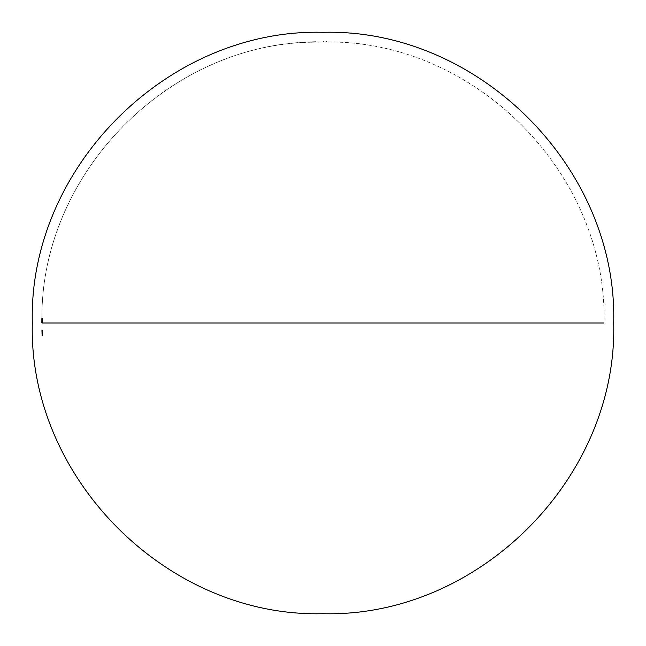 <?xml version="1.0" encoding="UTF-8"?>
<svg xmlns="http://www.w3.org/2000/svg" width="646" height="646" viewBox="0 0 646 646"><rect width="100%" height="100%" fill="white"/><g stroke="black" fill="none" stroke-linecap="round" stroke-linejoin="round"><path stroke-width="0.48" stroke-dasharray="3.23 2.42" d="M312.284 41.804L315.716 41.699L312.284 41.804M315.191 42.095L310.589 42.265L315.191 42.095M323 41.99L326.642 42.014C475.504 40.181 607.773 174.17 604.01 323L41.99 323C38.429 176.746 166.006 44.211 312.284 42.192L323 41.99M315.708 42.087L310.476 42.273L315.708 42.087M42.458 323L42.071 323A280.929 280.929 0 0 1 42.079 321.24L42.466 321.24A280.542 280.542 0 0 0 42.458 323L42.071 323L42.491 323A280.509 280.509 0 0 1 42.499 321.086L42.353 319.931A280.663 280.663 0 0 1 42.361 319.253L42.337 319.253A280.687 280.687 0 0 0 42.313 323L41.925 323A281.075 281.075 0 0 1 41.95 319.253L41.974 319.253A281.05 281.05 0 0 0 41.966 319.931L42.014 320.973L42.014 319.907A281.002 281.002 0 0 1 42.022 319.253L42.022 319.253A281.002 281.002 0 0 0 41.998 323L41.61 323A281.39 281.39 0 0 1 41.635 319.253A281.39 281.39 0 0 0 41.627 319.907L41.627 319.189L42.079 319.334L42.103 321.086L42.071 319.189L42.014 322.354A280.986 280.986 0 0 0 42.014 323L42.014 323A280.986 280.986 0 0 1 42.063 317.743L41.675 317.743A281.373 281.373 0 0 0 41.627 323A281.373 281.373 0 0 1 41.627 322.354L42.095 321.119A280.897 280.897 0 0 0 42.103 323L41.707 323A281.293 281.293 0 0 1 41.707 322.354L42.095 322.354A280.905 280.905 0 0 0 42.095 323L42.103 323A280.897 280.897 0 0 1 42.127 319.253L41.732 319.253A281.285 281.285 0 0 0 41.715 323L42.111 323A280.889 280.889 0 0 1 42.16 317.743L41.788 317.743A281.276 281.276 0 0 0 41.724 323L41.74 323A281.26 281.26 0 0 1 41.788 317.743L42.176 317.743A280.873 280.873 0 0 0 42.127 323L42.45 323A280.55 280.55 0 0 1 42.466 320.505L42.353 320.505A280.655 280.655 0 0 1 42.361 319.98L42.466 319.98A280.55 280.55 0 0 1 42.491 318.397L42.386 318.397A280.655 280.655 0 0 1 42.394 317.872L42.006 317.872A281.042 281.042 0 0 0 41.99 318.397L42.103 318.397A280.937 280.937 0 0 0 42.079 319.98L41.974 319.98A281.042 281.042 0 0 0 41.966 320.505L42.079 320.505A280.937 280.937 0 0 0 42.063 323L42.095 323A280.905 280.905 0 0 1 42.135 317.872L42.531 317.872A280.517 280.517 0 0 0 42.483 323L41.99 323C38.114 172.845 172.845 38.114 323 41.99C473.155 38.114 607.886 172.845 604.01 323M326.351 42.006L325.931 42.006L326.351 42.006M42.176 321.813L42.232 322.604L41.788 321.813A281.373 130.815 180 0 0 41.772 322.031L42.16 322.031A280.986 130.637 0 0 1 42.176 321.813M42.224 323.065L41.933 321.135L42.224 323.065M42.305 319.883L41.933 321.135L42.305 319.883L41.869 319.189L42.305 319.883M42.184 319.923L41.869 319.189L41.772 321.224L42.248 319.649L42.248 321.24A280.76 280.76 0 0 0 42.24 323L42.265 323A280.735 280.735 0 0 1 42.273 321.086L42.168 319.931A280.849 280.849 0 0 1 42.176 319.253L42.16 319.253A280.865 280.865 0 0 0 42.135 323L41.748 323A281.252 281.252 0 0 1 41.772 319.253L41.788 319.253A281.236 281.236 0 0 0 41.78 319.931L42.232 319.189L41.885 321.086A281.123 281.123 0 0 0 41.877 323L41.853 323A281.147 281.147 0 0 1 41.861 321.24L42.256 320.384L41.837 319.649L41.78 320.642L42.192 319.931M42.297 321.224L41.772 321.224L42.297 321.224L41.845 322.604L42.297 321.224M42.03 319.98L42.071 319.189L41.643 319.98A281.373 281.373 0 0 1 41.675 317.743L42.063 317.743A280.986 280.986 0 0 0 42.03 319.98M42.063 319.649L41.998 321.094A281.01 281.01 0 0 0 41.99 323A280.994 280.994 0 0 1 42.014 320.973L41.627 320.973A281.381 281.381 0 0 0 41.619 323L41.619 323A281.381 281.381 0 0 1 41.627 320.965L42.014 320.965A280.994 280.994 0 0 0 42.006 323A281.01 281.01 0 0 1 41.998 321.538L42.014 319.649L41.61 321.538A281.398 281.398 0 0 0 41.602 323L41.602 323A281.398 281.398 0 0 1 41.61 321.094L42.014 319.649L41.61 321.094L42.03 321.119L42.055 323.065L41.635 321.119L42.079 319.189L41.635 321.119L41.667 322.604L42.095 321.135L42.055 322.604L41.643 321.119L42.079 319.649M322.943 41.602L323.501 41.602L322.943 41.602M41.998 321.425L42.014 319.649L41.61 321.425A281.39 281.39 0 0 0 41.61 323L41.998 323A281.002 281.002 0 0 1 41.998 321.425M42.111 319.948L42.079 319.189L41.724 319.948A281.293 281.293 0 0 1 41.732 319.253L42.119 319.253A280.905 280.905 0 0 0 42.111 319.948M42.16 321.643L42.168 320.642L41.772 321.643A281.236 281.236 0 0 0 41.764 323L42.151 323A280.849 280.849 0 0 1 42.16 321.643M42.466 320.384L42.079 321.24L42.466 320.384L42.038 319.649L42.466 320.384M42.345 320.642L42.038 319.649L41.95 321.643L42.345 320.642M42.337 323A280.663 280.663 0 0 1 42.337 321.643L41.95 321.643A281.05 281.05 0 0 0 41.95 323L42.337 323M326.618 41.627L326.069 41.619L326.618 41.627M42.353 330.292A280.921 243.825 0 0 0 42.378 330.817L41.99 330.817A281.309 244.156 180 0 1 41.966 330.292L42.353 330.292A280.671 189.294 0 0 0 42.337 332.246A280.816 280.816 0 0 1 42.281 330.292A280.832 280.832 0 0 0 42.442 335.419L42.055 335.419A281.22 281.22 0 0 1 41.877 330.292L41.893 330.292A281.171 281.171 0 0 0 42.103 335.419L42.491 335.419A280.784 280.784 0 0 1 42.313 330.292L41.893 330.292A281.204 281.204 0 0 0 41.95 332.246L41.95 332.246A281.058 189.561 180 0 1 41.982 330.292L42.37 330.292M42.515 335.419L42.119 335.419A281.155 281.155 0 0 1 41.958 330.817L42.345 330.817A280.76 280.76 0 0 0 42.515 335.419M42.378 330.817L41.958 330.817L42.378 330.817M310.589 41.877L315.716 41.699L310.589 41.877M42.151 330.292L41.764 330.292A281.333 281.333 0 0 0 41.78 330.817L42.168 330.817A280.945 280.945 0 0 1 42.151 330.292A280.962 280.962 0 0 0 42.313 335.419A280.978 280.978 0 0 1 42.273 334.894L42.248 334.894A281.002 281.002 0 0 1 42.168 332.924L42.2 332.924A280.978 280.978 0 0 1 42.176 332.399L42.151 332.399A281.002 281.002 0 0 1 42.103 330.817A280.978 280.978 0 0 1 42.119 330.292L42.087 330.292A281.01 281.01 0 0 0 42.265 335.419L41.877 335.419A281.398 281.398 0 0 1 41.699 330.292L41.732 330.292A281.365 281.365 0 0 0 41.74 330.817L41.715 330.817A281.39 281.39 0 0 0 41.764 332.399L41.788 332.399A281.365 281.365 0 0 0 41.812 332.924L41.78 332.924A281.39 281.39 0 0 0 41.861 334.894L41.885 334.894A281.365 281.365 0 0 0 41.909 335.419L41.925 335.419A281.349 281.349 0 0 1 41.74 330.292L41.756 330.292A281.341 281.341 0 0 0 41.812 332.399L42.2 332.399A280.953 280.953 0 0 1 42.143 330.292M42.208 330.817L41.82 330.817A281.333 275.608 -0 0 0 41.869 332.165L42.256 332.165A280.945 275.228 180 0 1 42.208 330.817M42.24 332.068L41.869 333.748L42.24 332.068M42.378 335.557L41.869 333.748L42.378 335.557M42.353 334.111L41.966 335.024L42.353 334.111M42.273 333.724L41.966 335.024L41.869 332.593L42.273 333.724M42.305 332.86L41.909 332.86A281.317 275.584 180 0 1 41.82 330.292L42.208 330.292A280.929 275.204 -0 0 0 42.305 332.86M42.216 332.86L41.909 335.557L41.715 330.163L42.216 332.86M42.168 332.86L41.715 330.163L41.909 335.557L42.168 332.86M42.208 332.86L41.732 330.687L41.885 335.024L42.208 332.86M314.481 41.732L314.037 41.748L314.481 41.732M315.579 41.699L314.901 41.715L315.579 41.699M313.851 42.135L313.14 42.16L313.851 42.135M312.93 42.168L311.469 42.224L312.93 42.168M42.176 333.191A281.002 281.002 0 0 0 42.2 333.716L41.812 333.716A281.39 281.39 0 0 1 41.788 333.191L41.788 333.191A281.398 281.398 0 0 0 41.804 333.716L42.192 333.716A281.01 281.01 0 0 1 42.176 333.191M42.265 332.399L41.877 332.399A281.276 281.276 0 0 1 41.82 330.292L42.208 330.292A280.889 280.889 0 0 0 42.265 332.399M42.216 330.292L41.828 330.292A281.26 281.26 0 0 0 42.014 335.419L42.402 335.419A280.873 280.873 0 0 1 42.216 330.292M42.386 335.419L41.998 335.419A281.276 281.276 0 0 1 41.901 332.924L42.289 332.924A280.889 280.889 0 0 0 42.386 335.419M42.224 332.924L41.837 332.924A281.341 281.341 0 0 0 41.933 335.419L42.321 335.419A280.953 280.953 0 0 1 42.224 332.924M42.361 332.593A280.647 189.246 180 0 1 42.394 330.292L42.006 330.292A281.034 189.504 0 0 0 41.974 332.593L41.974 332.593A281.398 202.884 180 0 0 42.2 335.419L42.588 335.419A281.01 202.602 0 0 1 42.361 332.593M42.555 335.419L42.168 335.419A281.398 202.901 0 0 1 41.974 332.948L42.361 332.948A281.01 202.618 180 0 0 42.555 335.419M42.458 335.419A280.816 280.816 0 0 1 42.361 332.948L41.974 332.948A281.204 281.204 0 0 0 42.071 335.419L42.458 335.419"/><path stroke-width="0.97" d="M323 613.7C478.339 617.705 617.705 478.339 613.7 323C617.705 167.661 478.339 28.295 323 32.3C167.661 28.295 28.295 167.661 32.3 323C28.295 478.339 167.661 617.705 323 613.7C167.661 617.705 28.295 478.339 32.3 323C28.295 167.661 167.661 28.295 323 32.3C478.339 28.295 617.705 167.661 613.7 323C617.705 478.339 478.339 617.705 323 613.7L323 613.7M604.01 323L41.99 323"/></g></svg>
